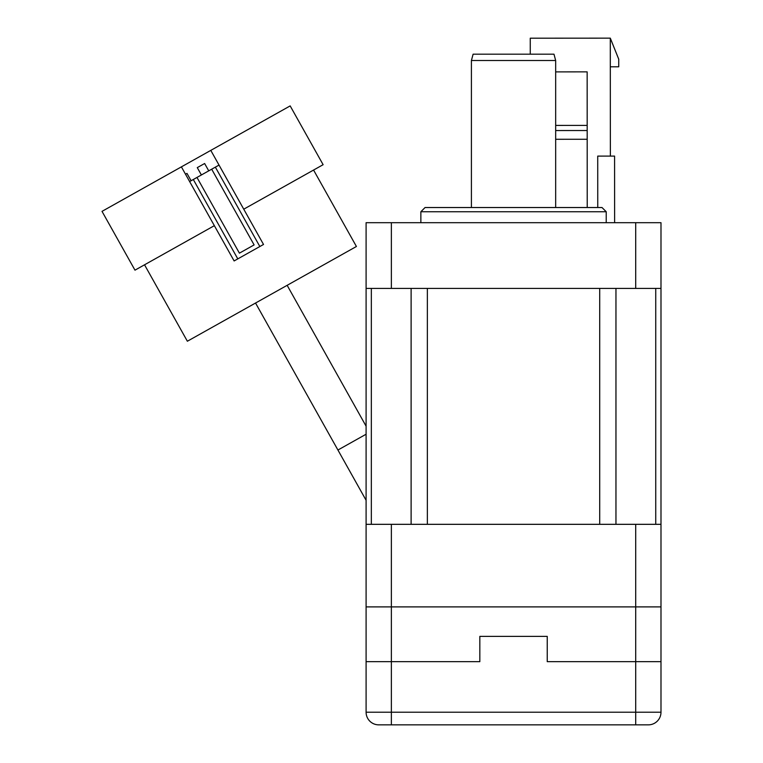 <?xml version="1.0" encoding="UTF-8"?>
<svg xmlns="http://www.w3.org/2000/svg" width="763" height="763" viewBox="0 0 763 763"><rect width="100%" height="100%" fill="white"/><g stroke="black" fill="none" stroke-linecap="round" stroke-linejoin="round"><path stroke-width="1.14" d="M606.223 222.691L606.223 211.742L420.861 211.742L425.067 207.526L602.007 207.526L606.223 211.742M420.861 222.691L420.861 211.742M391.371 222.691L366.097 222.691L366.097 288.414L391.371 288.414L391.371 222.691L635.703 222.691L635.703 288.414L391.371 288.414M635.703 288.414L660.987 288.414L660.987 222.691L635.703 222.691M635.703 724.85L635.703 661.655L547.243 661.655L547.243 636.38L479.832 636.38L547.243 636.38L547.243 661.655L660.987 661.655L635.703 661.655L635.703 606.89L660.987 606.89L660.987 524.324L635.703 524.324L635.703 606.89L391.371 606.89L660.987 606.89L660.987 712.213A12.637 12.637 0 0 1 648.35 724.85L378.734 724.85A12.637 12.637 0 0 1 366.097 712.213A12.637 12.637 0 0 0 378.734 724.85A12.637 12.637 0 0 1 366.097 712.213L660.987 712.213A12.637 12.637 0 0 1 648.35 724.85L639.919 724.85L648.35 724.85M366.097 712.213L366.097 661.655L479.832 661.655L479.832 636.38L479.832 661.655L366.097 661.655L366.097 606.89L391.371 606.89L366.097 606.89L366.097 524.324L635.703 524.324M599.708 288.414L427.366 288.414L427.366 524.324L599.708 524.324L599.708 288.414M366.097 288.414L366.097 524.324M660.987 524.324L660.987 288.414M555.664 60.506L471.41 60.506L473.108 54.183L553.976 54.183L555.664 60.506L555.664 207.526M471.41 60.506L471.41 207.526M366.097 434.233L337.923 450.027L255.538 303.025M366.097 426.183L287.146 285.314M201.394 174.975L197.274 167.622L204.627 163.511L208.738 170.855M191.103 180.745L186.983 173.392L185.514 174.222M313.574 170.054L356.416 246.487L265.543 297.427L187.364 341.233L144.531 264.799M214.346 225.667L134.975 270.159L102.013 211.361L181.394 166.868L234.127 260.946L263.521 244.465L219.029 165.085L211.685 169.205L254.108 244.913L239.41 253.154L196.978 177.445L193.306 179.505L237.798 258.886M219.029 165.085L210.788 150.387L290.169 105.904L323.121 164.694L243.75 209.186M210.788 150.387L181.394 166.868M259.849 246.525L215.357 167.145M193.306 179.505L189.634 181.565M196.978 177.445L211.685 169.205M610.314 66.801L618.736 66.791L618.736 59.209L610.295 38.15L610.362 156.11M530.266 54.183L530.256 38.198L610.295 38.15M614.616 222.691L614.577 156.1L597.725 156.11L597.753 207.526M587.224 207.526L587.186 139.267L555.664 139.286M555.664 71.884L587.148 71.865L587.186 139.267M587.176 130.521L555.664 130.54M555.664 125.409L587.176 125.39M391.371 724.85L391.371 524.324M371.333 524.324L371.333 288.414M411.114 524.324L411.114 288.414M615.96 524.324L615.96 288.414M655.741 524.324L655.741 288.414M337.923 450.027L366.097 500.28"/></g></svg>
